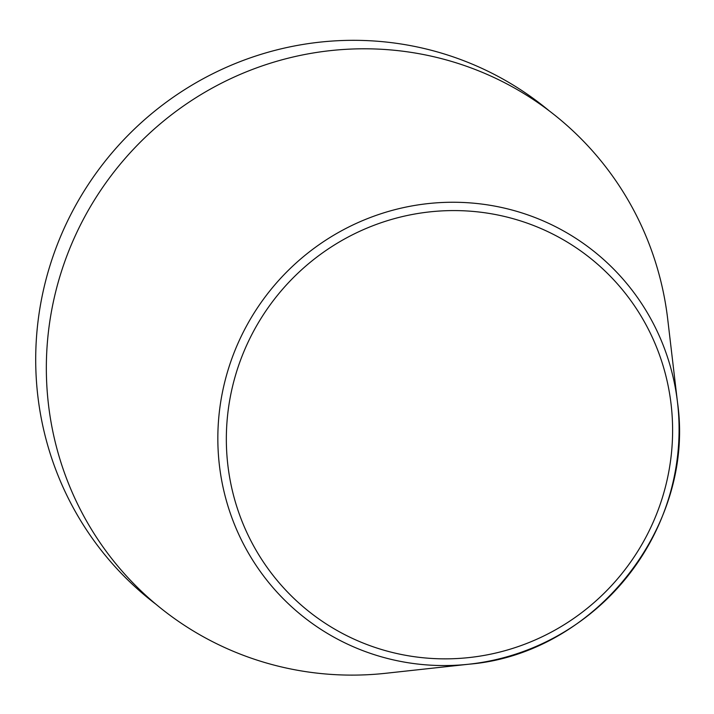 <?xml version="1.0" encoding="UTF-8"?>
<svg xmlns="http://www.w3.org/2000/svg" width="714" height="714" viewBox="0 0 714 714"><rect width="100%" height="100%" fill="white"/><g stroke="black" fill="none" stroke-linecap="round" stroke-linejoin="round"><path stroke-width="1.07" d="M226.9 648.535A315.561 309.332 128.5 0 0 385.81 673.275L468.955 664.198A233.433 228.828 128.5 0 0 677.497 402.321A233.433 228.828 128.5 0 0 545.514 221.911A233.433 228.828 128.5 0 0 239.252 340.516A233.433 228.828 128.5 0 0 351.395 645.902A233.433 228.828 128.5 0 0 468.955 664.198C594.441 653.899 695.552 526.923 677.497 402.321L667.724 319.256A315.561 309.332 128.5 0 0 489.313 75.372A315.561 309.332 128.5 0 0 75.291 235.7A315.561 309.332 128.5 0 0 226.9 648.535M549.2 110.84A315.552 309.332 128.5 0 0 478.666 66.902A315.552 309.332 128.5 0 0 81.271 195.681A315.552 309.332 128.5 0 0 156.152 604.419M355.563 639.833A225.856 221.402 128.5 0 0 651.891 525.076A225.856 221.402 128.5 0 0 543.39 229.605A225.856 221.402 128.5 0 0 247.062 344.353A225.856 221.402 128.5 0 0 355.563 639.833"/></g></svg>

